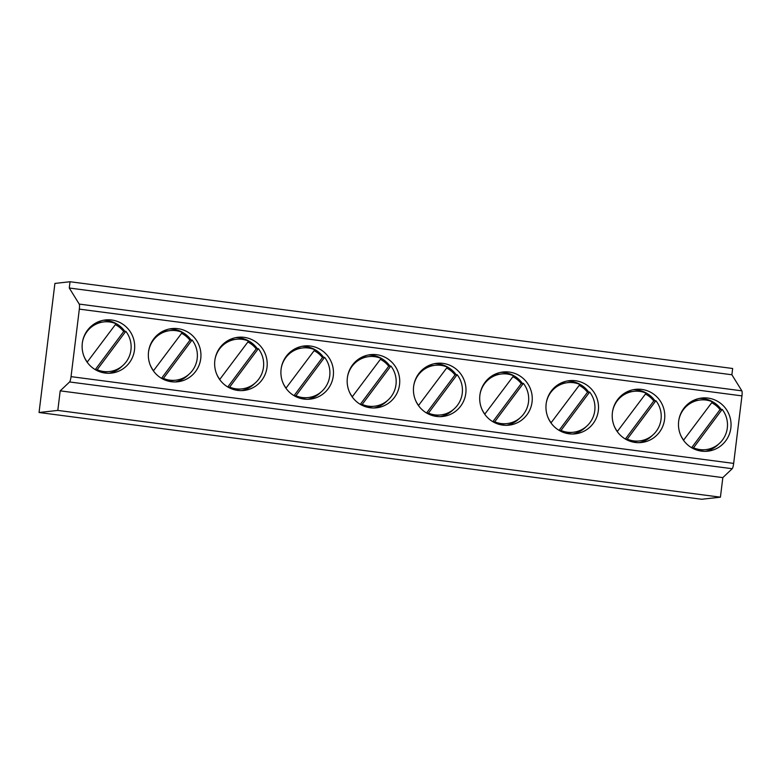 <?xml version="1.0" encoding="UTF-8"?>
<svg xmlns="http://www.w3.org/2000/svg" width="781" height="781" viewBox="0 0 781 781"><rect width="100%" height="100%" fill="white"/><g stroke="black" fill="none" stroke-linecap="round" stroke-linejoin="round"><path stroke-width="1.17" d="M70.036 281.736L732.656 368.495L731.885 374.763L741.852 390.842A5.35 0.966 97.5 0 1 741.95 395.879L733.662 463.397A5.35 0.966 97.5 0 1 732.207 468.717L722.825 477.611L720.424 497.175L701.67 499.264L39.05 412.505L54.904 283.425L70.036 281.736L69.265 288.013L79.223 304.082A5.35 0.966 97.5 0 1 79.33 309.13L71.042 376.637A5.35 0.966 97.5 0 1 69.587 381.958L60.205 390.851L57.804 410.415L39.05 412.505M153.408 370.858L182.295 332.403A24.963 24.533 -96.4 0 0 148.683 351.03M161.521 378.316L189.939 340.213A24.963 24.533 -96.4 0 0 181.612 333.321M192.077 339.979A24.963 24.533 -96.4 0 1 163.405 378.404L192.077 339.979L189.939 340.213M163.405 378.404L161.96 378.57M153.623 370.838A24.963 24.533 -96.4 0 1 150.245 365.01M722.825 477.611L60.205 390.851M720.424 497.175L57.804 410.415M731.885 374.763L69.265 288.013M566.889 381.05A26.749 26.281 -96.4 0 1 588.718 392.13M586.111 426.719A26.749 26.281 -96.4 0 1 572.805 434.002M568.978 433.787A26.749 26.281 -96.4 0 1 569.271 380.679A26.749 26.281 -96.4 0 1 598.353 404.343A26.749 26.281 -96.4 0 1 568.978 433.787M633.157 389.729A26.749 26.281 -96.4 0 1 654.976 400.809M652.369 435.398A26.749 26.281 -96.4 0 1 639.063 442.671M635.236 442.456A26.749 26.281 -96.4 0 1 635.529 389.348A26.749 26.281 -96.4 0 1 664.621 413.022A26.749 26.281 -96.4 0 1 635.236 442.456M699.415 398.408A26.749 26.281 -96.4 0 1 721.244 409.488M718.637 444.067A26.749 26.281 -96.4 0 1 705.331 451.35M701.504 451.135A26.749 26.281 -96.4 0 1 701.787 398.027A26.749 26.281 -96.4 0 1 730.879 421.691A26.749 26.281 -96.4 0 1 701.504 451.135M502.72 425.108A26.749 26.281 -96.4 0 1 503.003 372A26.749 26.281 -96.4 0 1 532.095 395.664A26.749 26.281 -96.4 0 1 502.72 425.108M436.452 416.429A26.749 26.281 -96.4 0 1 436.745 363.321A26.749 26.281 -96.4 0 1 465.837 386.985A26.749 26.281 -96.4 0 1 436.452 416.429M370.194 407.76A26.749 26.281 -96.4 0 1 370.477 354.652A26.749 26.281 -96.4 0 1 399.569 378.316A26.749 26.281 -96.4 0 1 370.194 407.76M237.668 390.402A26.749 26.281 -96.4 0 1 237.961 337.294A26.749 26.281 -96.4 0 1 267.043 360.959A26.749 26.281 -96.4 0 1 237.668 390.402M303.926 399.081A26.749 26.281 -96.4 0 1 304.219 345.973A26.749 26.281 -96.4 0 1 333.311 369.638A26.749 26.281 -96.4 0 1 303.926 399.081M105.142 373.054A26.749 26.281 -96.4 0 1 105.435 319.946A26.749 26.281 -96.4 0 1 134.527 343.611A26.749 26.281 -96.4 0 1 105.142 373.054M171.41 381.733A26.749 26.281 -96.4 0 1 171.693 328.616A26.749 26.281 -96.4 0 1 200.785 352.29A26.749 26.281 -96.4 0 1 171.41 381.733M169.321 328.996A26.749 26.281 -96.4 0 1 191.15 340.077M188.533 374.665A26.749 26.281 -96.4 0 1 175.237 381.948M418.46 405.564L447.347 367.109A24.963 24.533 -96.4 0 0 413.725 385.736M426.563 413.012L454.991 374.919A24.963 24.533 -96.4 0 0 446.664 368.027M428.457 413.11L457.129 374.675A24.963 24.533 -96.4 0 1 428.457 413.11L427.012 413.276M457.129 374.675L454.991 374.919M418.675 405.544A24.963 24.533 -96.4 0 1 415.287 399.716M352.192 396.885L381.079 358.43A24.963 24.533 -96.4 0 0 347.467 377.057M360.305 404.343L388.733 366.24A24.963 24.533 -96.4 0 0 380.396 359.348M362.199 404.431L390.871 366.006A24.963 24.533 -96.4 0 1 362.199 404.431L360.744 404.597M390.871 366.006L388.733 366.24M352.407 396.865A24.963 24.533 -96.4 0 1 349.029 391.037M285.934 388.216L314.821 349.761A24.963 24.533 -96.4 0 0 281.199 368.378M294.046 395.664L322.465 357.561A24.963 24.533 -96.4 0 0 314.138 350.679M295.931 395.762L324.603 357.327A24.963 24.533 -96.4 0 1 295.931 395.762L294.486 395.918M324.603 357.327L322.465 357.561M286.149 388.186A24.963 24.533 -96.4 0 1 282.761 382.358M219.676 379.537L248.563 341.082A24.963 24.533 -96.4 0 0 214.941 359.709M227.779 386.985L256.207 348.892A24.963 24.533 -96.4 0 0 247.87 342M229.673 387.083L258.345 348.648A24.963 24.533 -96.4 0 1 229.673 387.083L228.218 387.239M258.345 348.648L256.207 348.892M219.891 379.517A24.963 24.533 -96.4 0 1 216.503 373.689M235.579 337.675A26.749 26.281 -96.4 0 1 257.408 348.756M254.801 383.334A26.749 26.281 -96.4 0 1 241.495 390.617M301.847 346.354A26.749 26.281 -96.4 0 1 323.666 357.434M321.059 392.013A26.749 26.281 -96.4 0 1 307.753 399.296M368.105 355.023A26.749 26.281 -96.4 0 1 389.934 366.104M387.327 400.692A26.749 26.281 -96.4 0 1 374.021 407.975M434.373 363.702A26.749 26.281 -96.4 0 1 456.192 374.782M453.585 409.361A26.749 26.281 -96.4 0 1 440.279 416.644M683.502 440.269L712.399 401.815A24.963 24.533 -96.4 0 0 678.777 420.432M691.615 447.718L720.043 409.625A24.963 24.533 -96.4 0 0 711.706 402.732M693.508 447.816L722.181 409.381A24.963 24.533 -96.4 0 1 693.508 447.816L692.054 447.972M722.181 409.381L720.043 409.625M683.717 440.24A24.963 24.533 -96.4 0 1 680.339 434.412M617.244 431.59L646.131 393.136A24.963 24.533 -96.4 0 0 612.509 411.763M625.356 439.039L653.775 400.946A24.963 24.533 -96.4 0 0 645.448 394.054M627.241 439.137L655.913 400.702A24.963 24.533 -96.4 0 1 627.241 439.137L625.796 439.303M655.913 400.702L653.775 400.946M617.459 431.571A24.963 24.533 -96.4 0 1 614.071 425.743M550.986 422.911L579.873 384.457A24.963 24.533 -96.4 0 0 546.251 403.084M559.089 430.37L587.517 392.267A24.963 24.533 -96.4 0 0 579.19 385.375M560.983 430.458L589.655 392.033A24.963 24.533 -96.4 0 1 560.983 430.458L559.528 430.624M589.655 392.033L587.517 392.267M551.201 422.892A24.963 24.533 -96.4 0 1 547.813 417.064M484.718 414.242L513.605 375.788A24.963 24.533 -96.4 0 0 479.993 394.405M492.831 421.691L521.249 383.598A24.963 24.533 -96.4 0 0 512.922 376.706M494.715 421.789L523.387 383.354A24.963 24.533 -96.4 0 1 494.715 421.789L493.27 421.945M523.387 383.354L521.249 383.598M484.933 414.213A24.963 24.533 -96.4 0 1 481.555 408.385M500.631 372.381A26.749 26.281 -96.4 0 1 522.46 383.461M519.853 418.04A26.749 26.281 -96.4 0 1 506.547 425.323M87.15 362.189L116.037 323.734A24.963 24.533 -96.4 0 0 82.415 342.351M95.253 369.638L123.681 331.534A24.963 24.533 -96.4 0 0 115.354 324.652M97.147 369.735L125.819 331.3A24.963 24.533 -96.4 0 1 97.147 369.735L95.702 369.891M125.819 331.3L123.681 331.534M87.365 362.159A24.963 24.533 -96.4 0 1 83.977 356.331M103.063 320.317A26.749 26.281 -96.4 0 1 124.882 331.408M122.275 365.986A26.749 26.281 -96.4 0 1 108.969 373.269M159.324 333.428A24.963 24.533 -96.4 0 1 167.778 330.851L170.082 330.597M175.627 380.22L173.323 380.474A24.963 24.533 -96.4 0 1 164.508 379.83M741.852 390.842L79.223 304.082M741.95 395.879L79.33 309.13M732.207 468.717L69.587 381.958M733.662 463.397L71.042 376.637M424.376 368.124A24.963 24.533 -96.4 0 1 432.83 365.557L424.415 368.095M429.599 414.555L438.366 415.18A24.963 24.533 -96.4 0 1 429.55 414.535M358.108 359.455A24.963 24.533 -96.4 0 1 366.562 356.878L358.157 359.416M363.341 405.876L372.107 406.501A24.963 24.533 -96.4 0 1 363.292 405.856M291.85 350.776A24.963 24.533 -96.4 0 1 300.304 348.199L291.889 350.747M297.083 397.207L305.849 397.822A24.963 24.533 -96.4 0 1 297.034 397.187M225.582 342.098A24.963 24.533 -96.4 0 1 234.036 339.53L225.631 342.068M230.815 388.528L239.582 389.153A24.963 24.533 -96.4 0 1 230.766 388.508M689.418 402.83A24.963 24.533 -96.4 0 1 697.872 400.262L689.467 402.801M694.651 449.26L703.417 449.885A24.963 24.533 -96.4 0 1 694.602 449.241M623.16 394.151A24.963 24.533 -96.4 0 1 631.614 391.584L623.199 394.122M628.393 440.582L637.159 441.206A24.963 24.533 -96.4 0 1 628.344 440.562M556.892 385.482A24.963 24.533 -96.4 0 1 565.346 382.905L556.941 385.443M562.125 431.903L570.891 432.528A24.963 24.533 -96.4 0 1 562.076 431.883M490.634 376.803A24.963 24.533 -96.4 0 1 499.088 374.226L490.673 376.774M495.867 423.234L504.633 423.858A24.963 24.533 -96.4 0 1 495.818 423.214M93.066 324.75A24.963 24.533 -96.4 0 1 101.52 322.172L93.105 324.72M98.289 371.18L107.056 371.795A24.963 24.533 -96.4 0 1 98.24 371.151M438.366 415.18L440.669 414.926M432.83 365.557L435.134 365.293M372.107 406.501L374.411 406.247M366.562 356.878L368.866 356.624M305.849 397.822L308.144 397.568M300.304 348.199L302.608 347.945M239.582 389.153L241.885 388.889M234.036 339.53L236.34 339.266M703.417 449.885L705.721 449.622M697.872 400.262L700.176 399.999M637.159 441.206L639.454 440.953M631.614 391.584L633.918 391.32M570.891 432.528L573.195 432.274M565.346 382.905L567.65 382.651M504.633 423.858L506.937 423.595M499.088 374.226L501.392 373.972M167.778 330.851L159.363 333.389M173.323 380.474L164.557 379.849M107.056 371.795L109.36 371.541M101.52 322.172L103.824 321.918"/></g></svg>
